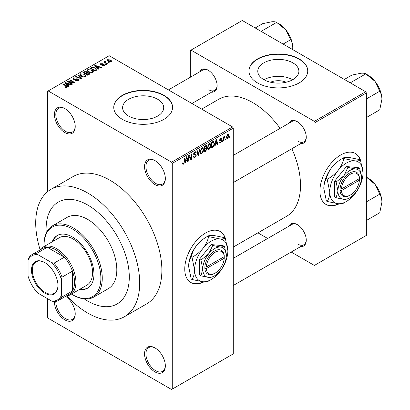 <?xml version="1.0" encoding="UTF-8"?>
<svg xmlns="http://www.w3.org/2000/svg" width="410" height="410" viewBox="0 0 410 410"><rect width="100%" height="100%" fill="white"/><g stroke="black" fill="none" stroke-linecap="round" stroke-linejoin="round"><path stroke-width="0.61" d="M154.944 184.587A14.704 8.492 60 0 1 144.546 166.578A14.704 8.492 60 0 1 154.944 160.576L154.944 160.576A14.704 8.492 60 0 1 165.338 178.586A14.704 8.492 60 0 1 154.944 184.587M155.293 160.787A13.725 7.923 -120 0 0 148.774 160.295A13.725 7.923 -120 0 0 146.667 171.293A13.725 7.923 -120 0 0 155.636 183.388A13.725 7.923 -120 0 0 162.498 184.064A13.725 7.923 -120 0 0 165.333 178.176M154.944 371.89A14.704 8.492 60 0 1 144.546 353.881A14.704 8.492 60 0 1 154.944 347.875L154.944 347.875A14.704 8.492 60 0 1 154.944 347.88A14.704 8.492 60 0 1 165.338 365.889A14.704 8.492 60 0 1 154.944 371.89M155.293 348.09A13.725 7.923 -120 0 0 148.774 347.598A13.725 7.923 -120 0 0 146.667 358.596A13.725 7.923 -120 0 0 155.636 370.691A13.725 7.923 -120 0 0 162.498 371.368A13.725 7.923 -120 0 0 165.333 365.474M65.615 296.338A14.704 8.492 60 0 1 75.225 313.86A14.704 8.492 60 0 1 64.826 319.861A14.704 8.492 60 0 1 54.433 301.581M55.821 301.411A13.725 7.923 -120 0 0 65.518 318.662A13.725 7.923 -120 0 0 72.38 319.344A13.725 7.923 -120 0 0 75.22 313.45M64.826 132.558A14.704 8.492 60 0 1 54.427 114.549A14.704 8.492 60 0 1 64.826 108.547L64.826 108.547A14.704 8.492 60 0 1 75.225 126.557A14.704 8.492 60 0 1 64.826 132.558M65.18 108.758A13.725 7.923 -120 0 0 58.656 108.266A13.725 7.923 -120 0 0 56.554 119.264A13.725 7.923 -120 0 0 65.518 131.359A13.725 7.923 -120 0 0 72.38 132.04A13.725 7.923 -120 0 0 75.22 126.147M225.464 238.635A29.412 16.979 120 0 0 220.252 231.558A29.412 16.979 120 0 0 205.543 233.013A29.412 16.979 120 0 0 186.335 258.93A29.412 16.979 120 0 0 190.84 282.495A29.412 16.979 120 0 0 204.088 281.824M225.028 237.974A29.412 16.979 120 0 0 220.108 231.481M270.497 82.215A13.017 7.518 180 0 1 286.165 82.215M292.863 62.858A20.546 11.864 0 0 0 270.467 60.285A20.546 11.864 0 0 0 257.782 71.248A20.546 11.864 0 0 0 263.804 79.637A20.546 11.864 0 0 0 286.195 82.205A20.546 11.864 0 0 0 298.88 71.248A20.546 11.864 0 0 0 292.863 62.858M292.694 79.73A20.546 11.864 0 0 0 263.968 79.73M299.126 58.922A29.412 16.979 0 0 0 267.074 55.242A29.412 16.979 0 0 0 248.921 70.925A29.412 16.979 0 0 0 257.536 82.933A29.412 16.979 0 0 0 289.588 86.612A29.412 16.979 0 0 0 307.741 70.925A29.412 16.979 0 0 0 299.126 58.922M307.741 71.089A29.412 16.979 0 0 0 299.126 59.24A29.412 16.979 0 0 0 267.207 55.529A29.412 16.979 0 0 0 248.921 71.089M128.627 116.056A20.546 11.864 180 0 1 122.61 107.666A20.546 11.864 180 0 1 135.295 96.704A20.546 11.864 180 0 1 157.686 99.276A20.546 11.864 180 0 1 163.708 107.666A20.546 11.864 180 0 1 151.018 118.628A20.546 11.864 180 0 1 128.627 116.056M163.954 95.34A29.412 16.979 0 0 0 131.902 91.661A29.412 16.979 0 0 0 113.749 107.348A29.412 16.979 0 0 0 122.359 119.351A29.412 16.979 0 0 0 154.411 123.031A29.412 16.979 0 0 0 172.569 107.348A29.412 16.979 0 0 0 163.954 95.34M172.564 107.507A29.412 16.979 0 0 0 163.954 95.658A29.412 16.979 0 0 0 132.03 91.948A29.412 16.979 0 0 0 113.749 107.507M288.922 123.266A12.746 7.359 60 0 1 297.255 121.637L297.255 121.637A12.746 7.359 60 0 1 306.265 137.242A12.746 7.359 60 0 1 300.689 143.643M297.609 121.847A11.762 6.791 -120 0 0 292.069 121.452L233.275 155.395M199.778 71.801A12.746 7.359 60 0 1 208.111 70.166L208.111 70.166A12.746 7.359 60 0 1 217.121 85.777A12.746 7.359 60 0 1 211.539 92.173M208.464 70.376A11.762 6.791 -120 0 0 202.919 69.982L168.413 89.908M288.922 226.202A12.746 7.359 60 0 1 297.255 224.572L297.255 224.572A12.746 7.359 60 0 1 306.265 240.178A12.746 7.359 60 0 1 300.689 246.579M297.609 224.782A11.762 6.791 -120 0 0 292.069 224.388L233.275 258.331M66.845 295.974A73.523 42.45 -120 0 0 87.704 313.061A73.523 42.45 -120 0 0 124.466 316.699A73.523 42.45 -120 0 0 135.736 257.782A73.523 42.45 -120 0 0 87.704 192.992A73.523 42.45 -120 0 0 50.937 189.353A73.523 42.45 -120 0 0 40.078 249.613M124.466 316.699L146.647 303.892A73.523 42.45 -120 0 0 157.917 244.975A73.523 42.45 -120 0 0 109.885 180.185A73.523 42.45 -120 0 0 73.123 176.546L50.937 189.353M233.275 247.086L286.503 216.357A67.645 39.052 -120 0 0 291.869 148.733M280.107 128.356A67.645 39.052 -120 0 0 252.683 102.546A67.645 39.052 -120 0 0 218.863 99.194L201.679 109.116M360.641 160.592A29.412 16.979 120 0 0 355.424 153.514A29.412 16.979 120 0 0 340.72 154.975A29.412 16.979 120 0 0 321.507 180.887A29.412 16.979 120 0 0 326.017 204.457A29.412 16.979 120 0 0 339.26 203.78M360.2 159.931A29.412 16.979 120 0 0 355.285 153.437M87.704 205A58.82 33.958 -120 0 0 58.292 202.084A58.82 33.958 -120 0 0 46.248 233.029A58.82 33.958 -120 0 1 58.292 202.084A58.82 33.958 -120 0 1 87.704 205A58.82 33.958 -120 0 1 126.126 256.829A58.82 33.958 -120 0 1 117.111 303.964A58.82 33.958 -120 0 0 126.126 256.829A58.82 33.958 -120 0 0 87.704 205M84.296 298.921A58.82 33.958 -120 0 0 87.704 301.053A58.82 33.958 -120 0 0 117.111 303.964A58.82 33.958 -120 0 1 87.704 301.053A58.82 33.958 -120 0 1 84.296 298.921M225.838 138.852L225.838 139.656L225.397 139.907L225.397 139.108L225.838 138.852M224.07 138.559L224.07 140.671L223.629 140.927L223.629 136.853L224.07 136.597L224.07 137.248L224.598 136.222L225.018 136.197L224.07 138.559L223.629 138.303M222.814 140.599L222.814 141.399L222.374 141.655L222.374 140.855L222.814 140.599M221.677 140.809L220.611 142.741L219.893 142.849L219.534 142.055L219.975 141.727L220.641 142.142L221.236 141.168L221.123 140.866L219.852 140.907L219.596 140.271L220.595 138.534L221.328 138.431L221.615 139.108L221.174 139.436L220.611 139.108L220.042 139.933L221.421 140.092L221.677 140.809L220.544 140.159M219.704 141.932L220.641 142.142M221.174 139.436L220.175 138.857M219.678 139.723L220.18 140.189M215.527 143.936L215.147 145.827L214.681 146.093L216.024 139.718L216.49 139.446L217.894 144.238L217.433 144.504L217.054 143.054L215.527 143.936L215.178 143.731M209.136 149.368L207.87 149.22L207.434 147.549L209.141 143.618L210.151 143.531L210.837 145.519L210.402 147.784L209.136 149.368L207.522 148.435M208.147 149.465L207.87 149.22M201.889 153.55L200.623 153.407L200.188 151.736L201.894 147.8L202.904 147.713L203.591 149.701L203.155 151.966L201.889 153.55L200.275 152.617M200.9 153.647L200.623 153.407M183.495 164.169L182.809 164.174L182.542 162.975L182.983 162.647L183.521 163.503L183.993 162.806L184.054 158.173L184.495 157.917L184.495 161.719L183.495 164.169L182.593 163.651M182.547 163.154L183.521 163.503M171.58 162.175L232.578 126.956L233.275 128.156L233.275 353.881L172.272 389.1L172.272 163.375L171.58 162.175L48.19 90.938L47.498 91.338L47.498 191.752M233.275 128.156L172.272 163.375M185.781 161.104L185.402 163.001L184.941 163.267L186.278 156.886L186.745 156.62L188.154 161.412L187.693 161.678L187.308 160.223L185.781 161.104L185.438 160.904M189.097 156.379L189.097 160.863L188.656 161.12L188.656 155.518L189.128 155.246L190.988 158.665L190.988 154.17L191.429 153.914L191.429 159.521L190.957 159.792L188.656 156.128M195.678 154.18L196.344 155.129L194.97 157.548L193.971 157.681L193.51 156.497L193.95 156.174L194.268 156.953L195.011 156.871L195.903 155.395L195.703 154.898L193.986 154.97L193.633 154.104L194.888 151.843L195.811 151.72L196.221 152.751L195.78 153.079L195.514 152.397L194.904 152.494L194.079 153.868L194.248 154.38L193.638 154.027L194.217 154.36L196.006 154.257M199.895 149.03L198.507 155.431L198.076 155.682L196.769 150.834L197.225 150.567L198.266 154.918L199.434 149.296L199.895 149.03M206.03 147.723L206.932 148.922L205.589 151.346L204.221 152.136L204.221 146.529L206.445 145.576L206.804 146.447L206.327 147.897L206.584 147.954M213.405 141.332L214.43 143.408C214.548 144.935 213.989 146.201 212.764 147.205L211.468 147.948L211.468 142.347L213.805 141.404M228.923 135.792L227.699 138.652L226.955 138.729L226.469 137.253L227.699 134.434L228.447 134.367L228.923 135.792L228.442 135.51M229.995 136.453L229.995 137.253L229.554 137.509L229.554 136.709L229.995 136.453M47.498 298.649L47.498 317.063L48.19 318.262L171.58 389.5L172.272 389.1M109.378 62.812L108.937 63.068L108.245 62.668L108.686 62.412L109.378 62.812M106.354 64.56L105.913 64.816L105.221 64.416L105.662 64.16L106.354 64.56M98.687 68.988L98.226 69.254L94.715 65.677L95.181 65.41L101.439 67.399L100.978 67.665L99.148 67.045L97.621 67.927L98.687 68.988M93.265 71.975L93.265 71.335L92.742 72.493L90.718 72.78L88.616 72.073L87.181 70.443L87.766 69.613L91.958 70.074L93.331 71.668M86.018 76.157L86.018 75.517L85.495 76.675L83.471 76.967L81.37 76.255L79.935 74.63L80.519 73.8L84.711 74.256L86.079 75.85M78.576 80.673L75.476 80.57L78.049 80.319L78.479 79.796L78.11 79.325L73.59 79.335L72.97 78.546L73.518 77.844L76.296 77.91L74.097 78.161L73.698 78.638L74.051 79.089L74.681 79.294L76.721 78.781L78.546 79.063L79.186 79.904L78.576 80.673M68.947 86.156L68.48 86.428L64.97 82.851L65.436 82.579L71.694 84.568L71.232 84.834L69.403 84.219L67.875 85.101L68.947 86.156M232.578 126.956L109.193 55.719L48.19 90.938M66.071 87.494L64.636 86.971L65.016 86.679L66.558 86.956L66.666 86.469L62.745 84.132L63.186 83.881L66.481 85.782L67.496 86.782L67.102 87.294L66.071 87.494M66.558 87.489L66.666 86.469M72.642 84.024L72.201 84.281L67.348 81.477L67.819 81.206L73.569 82.379L69.68 80.129L70.12 79.878L74.974 82.676L74.497 82.953L68.757 81.78L72.642 84.024M82.051 78.592L81.621 78.838L75.46 76.793L75.917 76.532L81.242 78.402L78.125 75.255L78.587 74.989L82.051 78.592M89.134 74.502L87.766 75.291L82.912 72.493L84.281 71.699L86.715 71.704L87.258 72.565L89.052 72.903L89.775 73.779L89.134 74.502M87.279 72.421L87.258 73.011M96.304 70.361L95.012 71.109L90.159 68.306L92.183 67.24L95.52 67.983L96.98 69.562L96.304 70.361M104.217 65.867L102.008 65.831L103.745 65.559L103.791 64.898L100.558 64.924L100.091 64.324L100.542 63.765L102.572 63.76L101.065 64.047L100.927 64.626L104.145 64.59L104.683 65.272L104.217 65.867M103.745 66.061L103.791 64.898M101.065 64.047L100.927 65.082M107.615 63.832L107.174 64.088L103.643 62.048L104.089 61.792L104.647 62.12L104.55 61.454L105.16 61.321L105.534 61.684L105.15 62.31L107.615 63.832M104.406 61.664L104.55 61.987M105.16 61.321L105.15 62.914M111.3 61.777L108.245 61.428L107.205 60.28L107.645 59.665L110.669 59.988L111.745 61.162L111.3 61.777M365.674 91.737L366.366 92.937L315.07 122.554L314.378 121.355L365.674 91.737L242.284 20.5L190.296 50.517L190.296 77.275M315.07 122.554L315.07 265.034L314.378 265.434L291.202 252.053M267.674 238.471L257.936 232.849M315.07 265.034L366.366 235.417L366.366 92.937M314.378 121.355L190.988 50.117M325.878 204.375A29.412 16.979 120 0 0 338.711 203.755M297.947 141.245A11.762 6.791 -120 0 0 303.83 141.829A11.762 6.791 -120 0 0 306.26 136.832M208.803 89.78A11.762 6.791 -120 0 0 214.686 90.359A11.762 6.791 -120 0 0 217.115 85.362M297.947 244.181A11.762 6.791 -120 0 0 303.83 244.765A11.762 6.791 -120 0 0 306.26 239.768M190.701 282.418A29.412 16.979 120 0 0 203.539 281.798M65.016 87.171L65.016 86.679M63.186 84.388L63.186 83.881M65.436 83.322L65.436 82.579M67.875 85.808L67.875 85.101M66.456 83.635L67.455 84.691L68.685 83.978L65.743 82.989L66.456 83.635L66.456 84.363M67.455 85.382L67.455 84.691M65.743 83.635L65.743 82.989M68.685 84.634L68.685 83.978M67.819 81.749L67.819 81.206M73.569 82.764L73.569 82.379M70.12 80.386L70.12 79.878M68.757 82.292L68.757 81.78M75.855 80.755L75.855 80.278M78.049 80.903L78.049 80.319M73.518 79.289L73.518 77.844M74.051 79.54L74.051 79.089M74.681 79.658L74.681 79.294M76.721 79.248L76.721 78.781M78.546 80.688L78.546 79.063M75.917 76.947L75.917 76.532M81.242 78.715L81.242 78.402M78.587 75.727L78.587 74.989M80.519 75.665L80.519 73.8M84.711 74.799L84.711 74.256M81.093 74.123L80.642 74.753L81.821 76.009L84.926 76.347L85.362 75.727L84.255 74.502L82.974 73.979L81.093 74.123M81.821 76.491L81.821 76.009M84.926 76.906L84.926 76.347M84.281 72.355L84.281 71.699M86.612 73.339L86.715 71.704M88.97 74.594L89.052 72.903M83.922 72.565L85.372 73.4L86.612 72.626L86.356 72.006L84.691 72.119L83.922 72.565L83.922 73.072M85.372 73.908L85.372 73.4M85.936 73.728L87.637 74.712L88.97 73.872L88.611 73.164L86.807 73.226L85.936 73.728L85.936 74.236M87.637 75.22L87.637 74.712M88.575 74.825L88.575 74.169M87.766 71.483L87.766 69.613M91.958 70.612L91.958 70.074M88.34 69.941L87.894 70.571L89.067 71.822L92.173 72.165L92.609 71.54L91.507 70.32L90.22 69.797L88.34 69.941M89.067 72.309L89.067 71.822M92.173 72.724L92.173 72.165M92.183 67.804L92.183 67.24M95.52 68.516L95.52 67.983M91.169 68.378L94.884 70.525L95.679 70.069L96.083 69.018L95.074 68.234L92.675 67.619L91.169 68.378L91.169 68.89M94.884 71.038L94.884 70.525M96.258 70.387L96.083 69.018M95.679 70.725L95.679 70.069M95.181 66.148L95.181 65.41M97.621 68.634L97.621 67.927M96.201 66.461L97.201 67.517L98.431 66.804L95.484 65.815L96.201 66.461L96.201 67.189M97.201 68.209L97.201 67.517M95.484 66.461L95.484 65.815M98.431 67.46L98.431 66.804M102.387 65.979L102.387 65.544M100.542 64.913L100.542 63.765M101.357 65.159L101.357 64.713M104.145 65.907L104.145 64.59M105.662 64.667L105.662 64.16M104.089 62.305L104.089 61.792M104.647 62.627L104.647 62.12M105.785 63.283L105.785 62.776M108.686 62.92L108.686 62.412M107.645 61.018L107.645 59.665M110.669 60.536L110.669 59.988M110.808 61.966L110.259 60.265L108.137 59.962L107.897 61.208M108.137 59.962L108.686 61.172L110.808 61.479L111.048 61.116L111.048 61.895M108.686 61.659L108.686 61.172M185.038 162.79L185.402 163.001M187.524 161.048L188.154 161.412M186.74 159.895L187.308 160.223M186.345 158.496L185.93 160.366L187.16 159.654L186.545 157.317L186.345 158.496L185.986 158.291M185.592 160.166L185.93 160.366M186.227 157.138L186.545 157.317M188.656 160.612L189.097 160.863M190.045 158.116L190.988 158.665M190.522 158.993L191.429 159.521M193.52 156.712L194.97 157.548M194.776 151.915L196.221 152.751M194.412 152.207L194.904 152.494M193.679 153.637L194.079 153.868M194.95 154.324L196.344 155.129M197.917 155.093L198.507 155.431M197.799 154.647L198.266 154.918M203.124 149.43L203.591 149.701M202.806 151.767L203.155 151.966M201.412 148.174L201.894 148.456L200.628 151.49L201.141 152.961L201.889 152.899L203.15 149.937L202.965 148.779L201.761 147.882M200.203 151.244L200.628 151.49M202.965 148.779L201.894 148.456M205.584 145.745L206.804 146.447M205.523 148.107L206.932 148.922M204.662 146.929L204.662 148.604L205.953 147.805L206.363 146.795L206.168 146.257L204.662 146.929L204.221 146.677M204.221 148.348L204.662 148.604M204.662 149.26L204.662 151.223L206.056 150.352L206.491 149.184L206.261 148.574L204.662 149.26L204.221 149.004M204.221 150.967L204.662 151.223M204.964 148.43L205.533 148.758M210.371 145.248L210.837 145.519M210.053 147.585L210.402 147.784M208.659 143.992L209.141 144.269L207.875 147.303L208.388 148.779L209.136 148.717L210.397 145.755L210.212 144.597L209.008 143.7M207.45 147.057L207.875 147.303M210.212 144.597L209.141 144.269M212.195 146.877L212.764 147.205M213.969 143.141L214.43 143.408M211.909 142.747L211.909 147.041L213.815 145.125L213.989 143.654L213.318 142.044L211.909 142.747L211.468 142.49M211.468 146.785L211.909 147.041M212.124 141.968L212.693 142.296M212.657 141.66L213.533 142.101L212.718 141.624M214.784 145.617L215.147 145.827M217.269 143.874L217.894 144.238M216.485 142.726L217.054 143.054M216.085 141.322L215.675 143.192L216.905 142.485L216.29 140.148L216.085 141.322L215.732 141.117M215.337 142.998L215.675 143.192M215.973 139.964L216.29 140.148M219.545 142.126L220.611 142.741M219.616 139.994L221.123 140.866M220.606 138.529L221.615 139.108M222.374 141.148L222.814 141.399M223.629 140.42L224.07 140.671M223.629 136.991L224.07 137.248M224.326 136.525L224.89 136.853M224.224 136.761L224.572 136.966M223.629 137.376L224.157 137.678M225.397 139.4L225.838 139.656M226.525 137.975L227.699 138.652M227.468 134.593L228.15 134.987L227.683 135.023L226.909 136.996L227.709 138.062L228.483 136.084L227.268 134.782M226.489 136.755L226.909 136.996M226.484 137.663L227.709 138.062M229.554 136.996L229.995 137.253M31.483 270.195A18.727 10.809 60 0 1 44.726 262.549A18.727 10.809 60 0 1 57.964 285.483A18.727 10.809 60 0 1 44.726 293.13A18.727 10.809 60 0 1 31.483 270.195M44.931 262.672A18.137 10.47 -120 0 0 36.07 261.893A18.137 10.47 -120 0 0 32.313 270.195A18.137 10.47 -120 0 0 40.231 288.445A18.137 10.47 -120 0 0 54.207 293.304A18.137 10.47 -120 0 0 57.964 285.242M39.637 250.213A27.45 15.846 60 0 1 42.783 247.261A27.45 15.846 60 0 1 63.934 254.615A27.45 15.846 60 0 1 75.917 282.239A27.45 15.846 60 0 1 70.233 294.805A27.45 15.846 60 0 1 66.107 296.056M61.362 295.446L62.053 296.942A26.471 15.283 60 0 1 58.65 300.361L69.049 294.359A26.471 15.283 -120 0 0 72.452 290.941A26.471 15.283 -120 0 0 74.533 282.239A26.471 15.283 -120 0 0 72.452 271.138A26.471 15.283 -120 0 0 64.39 257.172L47.242 247.276A26.471 15.283 -120 0 0 42.578 248.511L32.18 254.518A26.471 15.283 60 0 1 36.844 253.277L37.792 254.625A25.487 14.714 -120 0 0 28.085 260.227L28.085 276.237A25.487 14.714 -120 0 0 37.792 293.047L51.655 301.053A25.487 14.714 -120 0 0 61.362 295.446L61.362 279.441A25.487 14.714 -120 0 0 51.655 262.631L37.792 254.625M51.655 262.631L53.992 263.179L64.39 257.172A26.471 15.283 -120 0 0 47.242 247.276L36.844 253.277M62.053 296.942L72.452 290.941L72.452 271.138L62.053 277.145L61.362 279.441M28.085 260.227L28.782 257.931A26.471 15.283 60 0 1 32.18 254.518M58.65 300.361A26.471 15.283 60 0 1 53.992 301.601L51.655 301.053M53.992 263.179A26.471 15.283 60 0 1 62.053 277.145M79.653 289.368A30.391 17.548 -120 0 0 87.648 288.148A30.391 17.548 -120 0 0 92.306 263.799A30.391 17.548 -120 0 0 72.452 237.016A30.391 17.548 -120 0 0 57.256 235.509A30.391 17.548 -120 0 0 52.203 241.823M57.605 235.32A30.391 17.548 -120 0 0 52.9 241.423M71.494 294.078A40.195 23.206 -120 0 0 72.452 294.646A40.195 23.206 -120 0 0 100.87 278.241A40.195 23.206 -120 0 0 72.452 229.011A40.195 23.206 -120 0 0 44.029 245.421A40.195 23.206 -120 0 0 44.044 246.533M73.144 295.046L72.452 294.646L73.144 295.046A41.174 23.77 60 0 0 93.731 297.086L108.286 288.681A41.174 23.77 -120 0 0 114.6 255.691A41.174 23.77 -120 0 0 87.704 219.406A41.174 23.77 -120 0 0 67.117 217.367L52.557 225.772A41.174 23.77 60 0 1 73.144 227.811A41.174 23.77 60 0 1 100.045 264.096A41.174 23.77 60 0 1 93.731 297.086M42.783 247.261L59.419 237.656A27.45 15.846 60 0 1 73.144 239.02A27.45 15.846 60 0 1 91.076 263.205A27.45 15.846 60 0 1 86.869 285.201L70.233 294.805M44.029 245.421L44.029 244.621A41.174 23.77 60 0 1 52.557 225.772M80.35 288.968A30.391 17.548 -120 0 0 87.991 287.943M381.915 202.212A19.731 11.393 60 0 0 374.94 184.228A19.731 11.393 -120 0 0 367.96 178.042L366.366 177.125L374.94 184.228L379.757 194.155C381.105 196.293 381.828 198.978 381.915 202.212L379.757 212.759L366.366 220.488M366.366 201.884L379.757 194.155M381.915 99.271A19.731 11.393 60 0 0 374.94 81.293A19.731 11.393 -120 0 0 367.96 75.107L365.802 73.861L374.94 81.293L379.757 91.22C381.105 93.357 381.828 96.042 381.915 99.271L379.757 109.818L366.366 117.547M366.366 98.948L379.757 91.22M350.883 83.199L350.709 82.574L365.802 73.861C364.961 73.277 363.352 73.067 360.984 73.241L351.852 75.107L344.359 79.432M350.709 82.574L350.089 82.743M261.739 31.729L261.565 31.109L260.945 31.273M283.12 44.075L290.608 39.749C291.961 41.887 292.684 44.572 292.766 47.806L292.689 49.6M261.565 31.109L276.658 22.396L285.79 29.828L290.608 39.749M255.215 27.967L262.707 23.642L271.84 21.771C274.208 21.602 275.812 21.807 276.658 22.396M292.766 47.806A19.731 11.393 -120 0 0 285.79 29.828A19.731 11.393 -120 0 0 278 23.196M224.234 256.645L206.266 267.018L204.851 267.033L204.877 268.622A13.725 7.923 120 0 0 214.558 273.434L215.25 273.034A12.746 7.359 120 0 0 224.234 258.244L224.234 256.645A12.746 7.359 120 0 0 215.25 252.227A12.746 7.359 120 0 0 206.266 267.018M224.239 255.84A13.725 7.923 120 0 0 214.558 251.022A13.725 7.923 120 0 0 204.877 267.018L204.851 267.033M226.34 255.425A16.666 9.62 120 0 0 220.447 247.045A16.666 9.62 120 0 0 208.664 253.846A16.666 9.62 120 0 0 202.771 269.032A16.666 9.62 120 0 0 208.664 277.416A16.666 9.62 120 0 0 220.447 270.615A16.666 9.62 120 0 0 226.34 255.425L224.516 246.518L220.447 247.045L212.734 245.467L208.664 253.846L200.951 260.124L202.771 269.032L200.951 275.838L208.664 277.416L212.734 276.888L213.871 276.212M200.951 275.838L199.445 274.972L199.445 259.258L211.232 244.596L223.014 245.651L224.516 246.518M212.734 245.467L211.232 244.596M200.951 260.124L199.445 259.258M208.654 236.642C207.675 240.793 205.758 244.734 202.909 248.475A23.529 13.586 120 0 0 194.591 269.913A23.529 13.586 120 0 0 202.909 281.747A23.529 13.586 120 0 0 219.55 272.143A23.529 13.586 120 0 0 227.868 250.705A23.529 13.586 120 0 0 219.55 238.871A23.529 13.586 120 0 0 202.909 248.475C199.89 252.053 196.262 255.005 192.018 257.337L191.203 256.865C192.187 252.719 194.099 248.773 196.949 245.031C199.967 241.454 203.601 238.502 207.844 236.17C208.823 235.473 210.74 235.227 213.584 235.427L224.48 237.656L225.295 238.128C224.311 238.825 222.394 239.071 219.55 238.871L208.654 236.642L207.844 236.17M192.018 257.337L194.591 269.913C194.489 273.777 193.633 276.981 192.018 279.517L202.909 281.747C205.733 281.952 207.65 281.706 208.654 281.004L210.258 280.045M192.018 279.517L191.203 279.051L188.631 266.474C188.733 262.61 189.594 259.407 191.203 256.865M227.868 250.705L225.295 238.128M196.949 245.031A23.529 13.586 120 0 0 188.631 266.474M204.877 268.622L206.266 268.617L224.234 258.244M206.266 268.617A12.746 7.359 120 0 0 215.25 273.034M223.568 257.029L224.26 257.429M359.411 178.601L341.438 188.974L340.023 188.989L340.049 190.578A13.725 7.923 120 0 0 349.73 195.396L350.422 194.996A12.746 7.359 120 0 0 359.411 180.2L359.411 178.601A12.746 7.359 120 0 0 350.422 174.183A12.746 7.359 120 0 0 341.438 188.974M359.411 177.802A13.725 7.923 120 0 0 349.73 172.984A13.725 7.923 120 0 0 340.049 188.979L340.023 188.989M361.512 177.386A16.666 9.62 120 0 0 355.624 169.002A16.666 9.62 120 0 0 343.836 175.808A16.666 9.62 120 0 0 337.948 190.993A16.666 9.62 120 0 0 343.836 199.373A16.666 9.62 120 0 0 355.624 192.572A16.666 9.62 120 0 0 361.512 177.386L359.693 168.474L355.624 169.002L347.905 167.423L343.836 175.808L336.123 182.081L337.948 190.993L336.123 197.794L343.836 199.373L347.905 198.85L349.043 198.168M336.123 197.794L334.616 196.928L334.616 181.215L346.404 166.557L358.186 167.608L359.693 168.474M347.905 167.423L346.404 166.557M336.123 182.081L334.616 181.215M343.831 158.598C342.847 162.749 340.935 166.696 338.086 170.432A23.529 13.586 120 0 0 329.768 191.875A23.529 13.586 120 0 0 338.086 203.708A23.529 13.586 120 0 0 354.722 194.104A23.529 13.586 120 0 0 363.04 172.661A23.529 13.586 120 0 0 354.722 160.828A23.529 13.586 120 0 0 338.086 170.432C335.067 174.009 331.434 176.966 327.19 179.293L326.38 178.827C327.359 174.675 329.276 170.729 332.126 166.993C335.144 163.416 338.773 160.459 343.016 158.127C343.995 157.43 345.912 157.184 348.761 157.389L359.652 159.613L360.467 160.084C359.483 160.781 357.571 161.033 354.722 160.828L343.831 158.598L343.016 158.127M327.19 179.293L329.768 191.875C329.66 195.734 328.805 198.937 327.19 201.479L338.086 203.708C340.91 203.913 342.821 203.662 343.831 202.965L345.43 202.007M327.19 201.479L326.38 201.008L323.803 188.431C323.91 184.567 324.766 181.369 326.38 178.827M363.04 172.661L360.467 160.084M332.126 166.993A23.529 13.586 120 0 0 323.803 188.431M340.049 190.578L341.438 190.578L359.411 180.2M341.438 190.578A12.746 7.359 120 0 0 350.422 194.996M358.74 178.986L359.437 179.385M66.481 86.315L66.481 85.782M75.701 79.54L75.701 79.079M80.304 78.402L80.304 78.064M86.197 73.58L86.197 72.924M91.394 68.25L91.394 67.594M102.064 65.093L102.064 64.539M184.054 161.468L184.495 161.719M193.643 154.298L194.806 154.97M197.579 153.837L198.091 154.134M205.02 151.018L205.589 151.346M204.862 146.16L205.43 146.488M219.596 140.261L220.688 140.891M66.758 86.669L66.758 87.443M78.479 79.796L78.479 80.724M73.698 78.638L73.698 79.391M80.642 74.753L80.642 75.768M85.362 75.727L85.362 76.747M87.894 70.571L87.894 71.586M92.609 71.54L92.609 72.565M104.027 65.21L104.027 65.964M100.752 64.396L100.752 65.021M105.011 62.053L105.011 62.838M194.268 156.953L193.51 156.517M195.703 154.898L194.781 154.365M195.514 152.397L194.729 151.946M201.141 152.961L200.239 152.443M206.168 146.257L205.43 145.832M206.261 148.574L205.487 148.128M208.388 148.779L207.486 148.261M221.005 139.041L220.375 138.683M233.275 285.498L303.83 244.765M379.429 191.603L375.909 185.499M303.83 141.829L233.275 182.563M379.429 88.668L375.909 82.564M191.941 103.494L214.686 90.359M286.759 31.093L290.285 37.197"/></g></svg>
